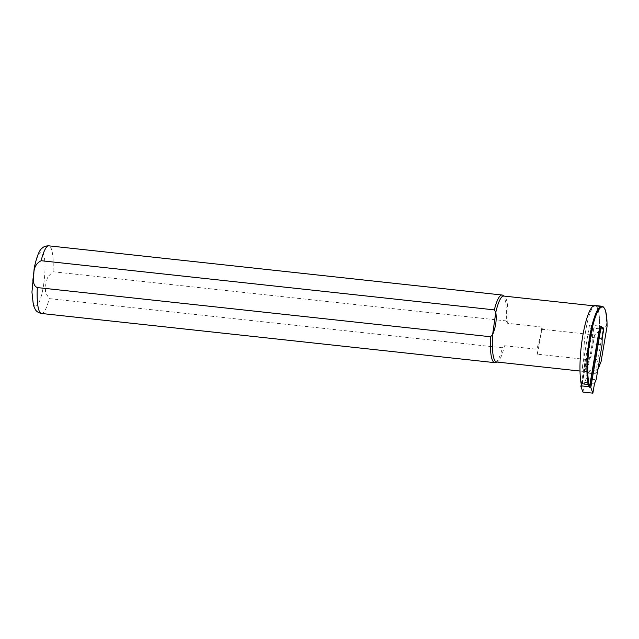 <?xml version="1.0" encoding="UTF-8"?>
<svg xmlns="http://www.w3.org/2000/svg" width="639" height="639" viewBox="0 0 639 639"><rect width="100%" height="100%" fill="white"/><g stroke="black" fill="none" stroke-linecap="round" stroke-linejoin="round"><path stroke-width="0.48" stroke-dasharray="3.19 2.4" d="M582.96 392.082L584.605 382.394L586.219 378.695L592.153 343.798L592.241 337.496L593.887 327.799L591.275 325.371L599.869 326.034M591.938 325.179L581.706 385.309M593.887 327.799L603.807 328.877M592.153 343.798L602.066 344.876M586.219 378.695L596.131 379.766M584.605 382.394L594.518 383.472M592.241 337.496L602.154 338.566M581.282 384.095L591.275 325.371M592.265 325.483L581.873 386.587M589.398 371.547L588.775 373.096A2.38 0.503 -83.8 0 1 588.639 373.168A2.38 0.503 -83.8 0 1 588.327 371.93A33.164 7.013 96.2 0 0 589.398 371.547L584.597 371.027L591.163 355.803L594.613 334.956L599.366 330.89A33.164 7.013 96.2 0 0 595.268 305.985A33.164 7.013 96.2 0 0 585.851 329.884A33.164 7.013 96.2 0 0 585.164 367.337L581.921 385.924M594.989 305.482A43.628 9.226 -83.8 0 1 596.363 306.169A33.508 7.085 -83.8 0 1 599.478 330.275L606.555 325.858L607.05 326.473M599.366 330.89L599.478 330.275M589.645 386.124L599.901 326.202L603.168 329.237L596.083 370.916A2.38 0.503 96.2 0 0 596.131 373.919L597.864 369.59M601.083 361.57L600.364 362.265L591.163 355.803M594.613 334.956L542.407 329.293L541.888 327.04L540.802 334.644L536.904 349.261L537.479 354.214L587.824 359.669C584.15 365.54 583.072 369.318 584.597 371.027M542.407 329.293L540.802 334.644L537.479 354.214M541.888 327.04L507.678 323.326L506.224 320.914A34.019 7.197 96.2 0 0 502.741 295.258M506.224 320.914L53.037 271.743L47.645 276.935L45.72 284.587L45.441 292.398L49.219 298.605L502.398 347.768L504.49 345.739L536.904 349.261M496.559 361.993A33.164 7.013 96.2 0 0 497.286 361.898A33.164 7.013 96.2 0 0 504.49 345.739M495.441 362.553A34.019 7.197 96.2 0 0 502.398 347.768M507.678 323.326A33.164 7.013 96.2 0 0 504.403 296.296A33.164 7.013 96.2 0 0 503.716 296.049M588.327 371.93L585.524 371.626A33.164 7.013 -83.8 0 1 585.308 371.618A33.164 7.013 -83.8 0 1 582.353 367.034L585.164 367.337M587.824 359.669L591.043 355.915M603.687 307.351A33.508 7.085 -83.8 0 1 606.555 325.858M600.364 362.265L595.716 373.847L588.775 373.096M581.977 386.068L588.862 386.675M582.353 367.034L589.485 325.075L592.76 328.111L603.168 329.237M592.76 328.111L585.675 369.789A2.38 0.503 96.2 0 0 585.524 371.626M589.485 325.075L599.901 326.202M595.716 373.847L596.131 373.919M589.685 386.244L588.918 386.819M53.037 271.743A34.019 7.197 96.2 0 0 48.852 245.839M41.511 313.477A34.019 7.197 96.2 0 0 49.219 298.605M43.771 283.764A27.213 5.759 -83.8 0 1 32.693 299.587A27.213 5.759 -83.8 0 1 39.259 253.467A27.213 5.759 -83.8 0 1 43.771 283.764M596.363 306.169L603.304 306.92M596.083 370.916L585.675 369.789M580.012 371.043L585.308 371.618M593.607 305.801L595.268 305.985M588.639 373.168L595.931 373.959"/><path stroke-width="0.96" d="M581.706 385.309L581.61 385.892L589.541 386.747L599.869 326.034L601.187 326.449L590.795 387.553L592.872 393.161L594.518 383.472L596.131 379.766L602.066 344.876L602.154 338.566L603.807 328.877L601.187 326.449M581.61 385.892L581.873 386.587L580.875 386.483L582.96 392.082L592.872 393.161M590.795 387.553L589.805 387.45L589.541 386.747M580.875 386.483L581.282 384.095M600.197 326.337L589.805 387.45M581.921 385.924L581.147 383.696A43.628 9.226 -83.8 0 1 582.968 334.772A43.628 9.226 -83.8 0 1 594.989 305.482L601.93 306.241A43.628 9.226 -83.8 0 1 603.304 306.92A33.508 7.085 -83.8 0 1 603.687 307.351L604.246 308.078A32.829 6.941 96.2 0 0 603.863 307.655A42.941 9.082 96.2 0 0 591.267 332.671A42.941 9.082 96.2 0 0 588.878 383.935L589.645 386.124M597.864 369.59L601.083 361.57L607.05 326.473A32.829 6.941 96.2 0 0 604.246 308.078M593.607 305.801L503.716 296.049A33.164 7.013 96.2 0 0 495.792 312.295L492.597 334.716L490.512 336.745L37.326 287.574C32.166 285.401 33.42 278.141 33.843 273.492C33.931 267.453 36.367 263.196 41.152 260.712L494.338 309.883L495.792 312.295C496.838 319.572 495.776 327.048 492.597 334.716A33.164 7.013 96.2 0 0 496.559 361.993L580.012 371.043M504.067 296.089L502.741 295.258A34.019 7.197 96.2 0 0 502.038 295.01A34.019 7.197 96.2 0 0 494.338 309.883M490.512 336.745A34.019 7.197 96.2 0 0 494.698 362.648A34.019 7.197 96.2 0 0 495.441 362.553L496.918 362.033M581.147 383.696L588.088 384.446A43.628 9.226 -83.8 0 1 589.909 335.523A43.628 9.226 -83.8 0 1 601.93 306.241M588.862 386.675L588.088 384.446L588.878 383.935M37.326 287.574A34.019 7.197 96.2 0 0 41.511 313.477C36.567 312.439 35.457 309.635 35.273 309.508L33.364 305.123L31.95 292.151L34.226 268.005C36.671 256.766 39.235 250.224 41.91 248.371C42.07 248.339 43.724 245.807 48.852 245.839A34.019 7.197 96.2 0 0 41.152 260.712M603.304 306.92L603.863 307.655M48.852 245.839L502.038 295.01M41.511 313.477L494.698 362.648"/></g></svg>
